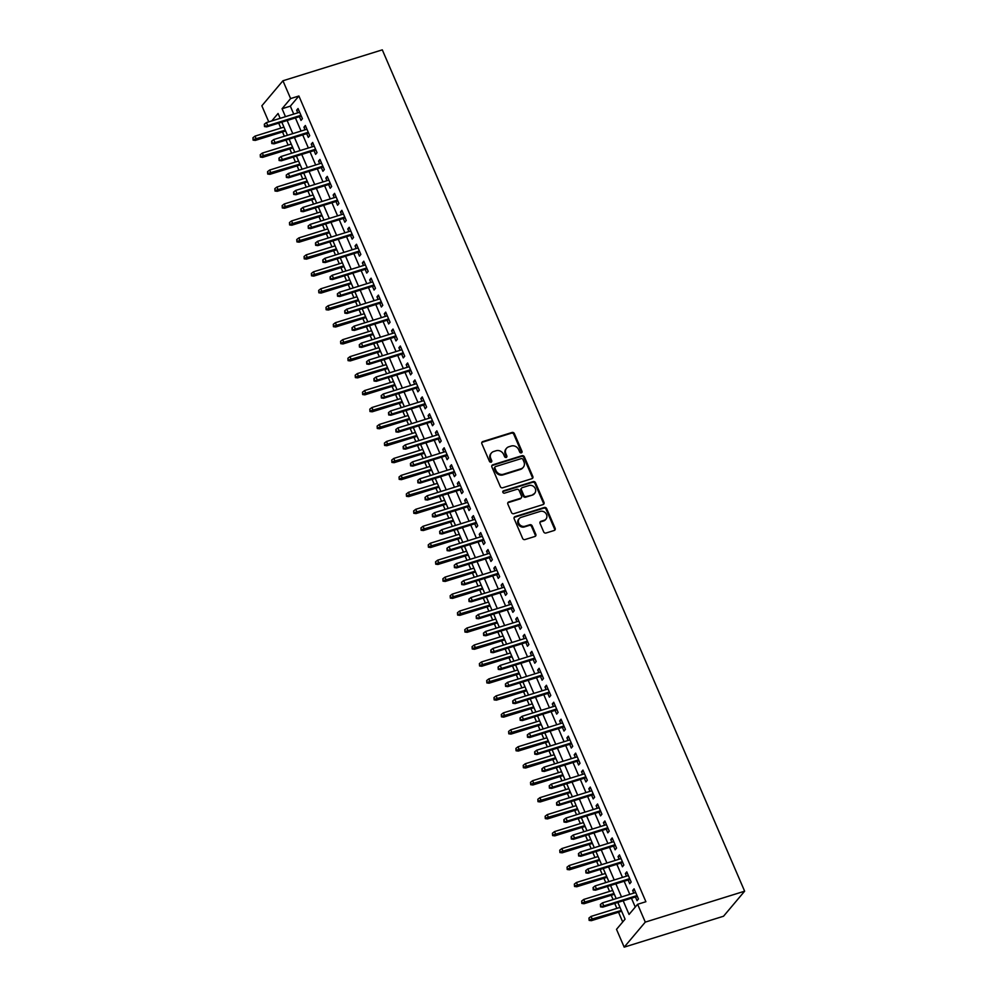 <?xml version="1.0" encoding="UTF-8"?>
<svg xmlns="http://www.w3.org/2000/svg" width="997" height="997" viewBox="0 0 997 997"><rect width="100%" height="100%" fill="white"/><g stroke="black" fill="none" stroke-linecap="round" stroke-linejoin="round"><path stroke-width="1.5" d="M521.356 452.85A1.309 1.159 40.1 0 0 521.992 451.329L514.377 433.633A1.857 1.645 40.1 0 0 512.034 432.474L482.772 441.584A1.857 1.645 40.1 0 0 481.863 443.752L489.49 461.449A1.309 1.159 40.1 0 0 491.758 460.739L490.773 458.446A5.957 5.272 40.1 0 1 491.421 452.987A5.957 5.272 40.1 0 1 493.677 451.504L496.12 450.744A5.957 5.272 40.1 0 1 503.61 454.445L504.607 456.738A1.309 1.159 40.1 0 0 506.875 456.028L505.89 453.747A5.957 5.272 40.1 0 1 506.538 448.289A5.957 5.272 40.1 0 1 508.794 446.793L511.237 446.033A5.957 5.272 40.1 0 1 518.727 449.747L519.711 452.04A1.309 1.159 40.1 0 0 521.356 452.85M521.493 452.8A1.309 1.159 40.1 0 0 521.419 452.002L513.804 434.318A1.857 1.645 40.1 0 0 511.461 433.159L482.199 442.257A1.857 1.645 40.1 0 0 481.838 442.431M491.259 462.209A1.309 1.159 40.1 0 0 491.185 461.412L490.2 459.118L490.773 458.446M506.376 457.498A1.309 1.159 40.1 0 0 506.302 456.713L505.317 454.42L505.89 453.747M543.677 531.862A1.857 1.645 40.1 0 0 546.02 533.021L554.232 530.466A1.857 1.645 40.1 0 0 555.142 528.298L546.68 508.644A1.857 1.645 40.1 0 0 544.337 507.485L515.075 516.596A1.857 1.645 40.1 0 0 514.165 518.764L522.627 538.405A1.857 1.645 40.1 0 0 524.97 539.564L534.89 536.486A1.857 1.645 40.1 0 0 535.8 534.305L532.174 525.905A1.857 1.645 40.1 0 0 529.831 524.746L524.921 526.279A4.985 4.412 40.1 0 1 521.082 517.368L540.337 511.374A4.985 4.412 40.1 0 1 544.175 520.284L540.972 521.281A1.857 1.645 40.1 0 0 540.062 523.45L543.677 531.862M290.613 98.578L298.888 95.999L645.894 901.724L637.606 904.291L645.283 922.113L744.634 891.193L382.3 49.85L282.936 80.769L290.613 98.578L282.064 108.723L285.478 116.661M531.924 478.685A1.857 1.645 40.1 0 0 532.834 476.516L524.372 456.863A1.857 1.645 40.1 0 0 522.029 455.704L492.78 464.814A1.857 1.645 40.1 0 0 491.87 466.982L500.332 486.623A1.857 1.645 40.1 0 0 502.675 487.782L531.924 478.685M535.526 482.76L543.988 502.401A1.857 1.645 40.1 0 1 543.078 504.569L513.829 513.679A1.857 1.645 40.1 0 1 511.486 512.52L507.859 504.108A1.857 1.645 40.1 0 1 508.769 501.94L520.633 498.251A1.857 1.645 40.1 0 0 521.543 496.07L519.138 490.499A1.857 1.645 40.1 0 0 516.795 489.34L504.445 493.179A1.309 1.159 40.1 0 1 503.435 490.848L533.183 481.601A1.857 1.645 40.1 0 1 535.526 482.76L534.953 483.433L543.415 503.074L543.988 502.401M299.399 116.699L301.007 120.413L302.427 118.718L298.041 108.536L296.62 110.231L297.742 112.848M306.702 133.66L308.31 137.374L309.731 135.679L305.356 125.497L303.923 127.192L305.057 129.809M314.018 150.622L315.613 154.336L317.034 152.641L312.659 142.459L311.226 144.154L312.36 146.771M321.321 167.583L322.916 171.297L324.349 169.602L319.962 159.433L318.541 161.115L319.663 163.732M328.624 184.545L330.219 188.259L331.652 186.564L327.265 176.394L325.845 178.077L326.966 180.694M335.927 201.506L337.534 205.22L338.955 203.525L334.568 193.356L333.148 195.051L334.269 197.655M343.23 218.468L344.837 222.181L346.258 220.487L341.871 210.317L340.451 212.012L341.572 214.617M350.533 235.429L352.14 239.143L353.561 237.46L349.187 227.279L347.754 228.974L348.888 231.591M357.848 252.391L359.443 256.104L360.864 254.422L356.49 244.24L355.057 245.935L356.191 248.552M365.151 269.352L366.746 273.078L368.18 271.383L363.793 261.202L362.372 262.896L363.494 265.514M372.454 286.313L374.049 290.04L375.483 288.345L371.096 278.163L369.675 279.858L370.797 282.475M379.757 303.275L381.365 307.001L382.786 305.306L378.399 295.124L376.978 296.819L378.1 299.436M387.06 320.249L388.668 323.963L390.089 322.268L385.702 312.086L384.281 313.781L385.403 316.398M394.376 337.21L395.971 340.924L397.392 339.229L393.017 329.047L391.584 330.742L392.718 333.359M401.679 354.172L403.274 357.886L404.707 356.191L400.32 346.021L398.887 347.704L400.021 350.321M408.982 371.133L410.577 374.847L412.01 373.152L407.623 362.983L406.203 364.665L407.324 367.282M416.285 388.095L417.893 391.809L419.313 390.114L414.926 379.944L413.506 381.627L414.627 384.244M423.588 405.056L425.196 408.77L426.616 407.075L422.23 396.906L420.809 398.601L421.93 401.205M430.891 422.018L432.499 425.731L433.919 424.049L429.545 413.867L428.112 415.562L429.246 418.167M438.206 438.979L439.802 442.693L441.222 441.01L436.848 430.829L435.415 432.524L436.549 435.141M445.509 455.941L447.105 459.654L448.538 457.972L444.151 447.79L442.73 449.485L443.852 452.102M452.812 472.902L454.408 476.628L455.841 474.933L451.454 464.752L450.033 466.446L451.155 469.064M460.115 489.863L461.723 493.59L463.144 491.895L458.757 481.713L457.336 483.408L458.458 486.025M467.419 506.837L469.026 510.551L470.447 508.856L466.06 498.674L464.639 500.369L465.761 502.987M474.734 523.799L476.329 527.513L477.75 525.818L473.376 515.636L471.942 517.331L473.077 519.948M482.037 540.76L483.632 544.474L485.053 542.779L480.679 532.597L479.245 534.292L480.38 536.909M489.34 557.722L490.935 561.436L492.368 559.741L487.982 549.571L486.561 551.254L487.683 553.871M496.643 574.683L498.238 578.397L499.671 576.702L495.285 566.533L493.864 568.215L494.986 570.832M503.946 591.645L505.554 595.359L506.975 593.664L502.588 583.494L501.167 585.189L502.289 587.794M511.249 608.606L512.857 612.32L514.278 610.625L509.891 600.456L508.47 602.151L509.592 604.755M518.565 625.568L520.16 629.281L521.581 627.599L517.206 617.417L515.773 619.112L516.907 621.729M525.868 642.529L527.463 646.243L528.896 644.561L524.509 634.379L523.076 636.074L524.21 638.691M533.171 659.491L534.766 663.217L536.199 661.522L531.812 651.34L530.392 653.035L531.513 655.652M540.474 676.452L542.081 680.178L543.502 678.483L539.115 668.302L537.695 669.996L538.816 672.614M547.777 693.413L549.384 697.14L550.805 695.445L546.418 685.263L544.998 686.958L546.119 689.575M555.08 710.387L556.687 714.101L558.108 712.406L553.734 702.224L552.301 703.919L553.435 706.537M562.395 727.349L563.99 731.063L565.411 729.368L561.037 719.186L559.604 720.881L560.738 723.498M569.698 744.31L571.293 748.024L572.727 746.329L568.34 736.16L566.919 737.842L568.041 740.459M577.001 761.272L578.596 764.986L580.03 763.291L575.643 753.121L574.222 754.804L575.344 757.421M584.304 778.233L585.912 781.947L587.333 780.252L582.946 770.083L581.525 771.765L582.647 774.382M591.607 795.195L593.215 798.909L594.636 797.214L590.249 787.044L588.828 788.739L589.95 791.344M598.923 812.156L600.518 815.87L601.939 814.188L597.564 804.006L596.131 805.701L597.265 808.305M606.226 829.118L607.821 832.831L609.242 831.149L604.867 820.967L603.434 822.662L604.568 825.279M613.529 846.079L615.124 849.793L616.557 848.111L612.17 837.929L610.75 839.624L611.871 842.241M620.832 863.041L622.427 866.767L623.86 865.072L619.473 854.89L618.053 856.585L619.174 859.202M628.135 880.002L629.743 883.728L631.163 882.033L626.777 871.852L625.356 873.546L626.477 876.164M298.888 95.999L290.339 106.156L293.754 114.094M295.411 117.933L301.057 131.056M302.714 134.894L308.372 148.017M310.03 151.856L315.675 164.979M317.333 168.817L322.978 181.94M324.636 185.778L330.281 198.901M331.939 202.752L337.584 215.863M339.242 219.714L344.887 232.824M346.545 236.675L352.203 249.786M353.86 253.637L359.506 266.747M361.163 270.598L366.809 283.709M368.466 287.56L374.112 300.67M375.769 304.521L381.415 317.644M383.072 321.483L388.73 334.606M390.375 338.444L396.033 351.567M397.691 355.406L403.336 368.529M404.994 372.367L410.639 385.49M412.297 389.341L417.942 402.452M419.6 406.302L425.245 419.413M426.903 423.264L432.561 436.374M434.218 440.225L439.864 453.336M441.521 457.187L447.167 470.297M448.824 474.148L454.47 487.259M456.128 491.11L461.773 504.233M463.431 508.071L469.076 521.194M470.734 525.033L476.392 538.156M478.049 541.994L483.695 555.117M485.352 558.956L490.998 572.079M492.655 575.917L498.301 589.04M499.958 592.891L505.604 606.002M507.261 609.852L512.919 622.963M514.564 626.814L520.222 639.924M521.88 643.775L527.525 656.886M529.183 660.737L534.828 673.847M536.486 677.698L542.131 690.809M543.789 694.66L549.434 707.783M551.092 711.621L556.75 724.744M558.407 728.583L564.053 741.706M565.71 745.544L571.356 758.667M573.013 762.506L578.659 775.629M580.316 779.48L585.962 792.59M587.619 796.441L593.265 809.552M594.922 813.402L600.58 826.513M602.238 830.364L607.883 843.474M609.541 847.325L615.186 860.436M616.844 864.287L622.489 877.397M624.147 881.248L629.792 894.371M631.45 898.21L635.276 907.071M635.438 896.976L637.046 900.69L638.466 898.995L634.08 888.813L632.659 890.508L633.78 893.125M278.699 123.142L280.83 128.102M282.487 131.94L284.344 136.253M286.002 140.103L288.133 145.064M289.791 148.902L291.647 153.214M293.305 157.065L295.448 162.025M297.094 165.863L298.95 170.175M300.608 174.026L302.752 178.986M304.409 182.837L306.266 187.137M307.911 190.988L310.055 195.948M311.712 199.799L313.569 204.098M315.226 207.949L317.358 212.909M319.015 216.76L320.872 221.06M322.53 224.911L324.661 229.871M326.318 233.722L328.175 238.034M329.833 241.872L331.964 246.832M333.621 250.683L335.478 254.995M337.136 258.834L339.279 263.794M340.937 267.645L342.781 271.957M344.439 275.795L346.582 280.755M348.24 284.606L350.097 288.918M351.754 292.757L353.885 297.729M355.543 301.568L357.4 305.88M359.057 309.718L361.188 314.691M362.846 318.529L364.703 322.841M366.36 326.692L368.491 331.652M370.149 335.49L372.006 339.803M373.663 343.653L375.807 348.614M377.452 352.452L379.309 356.764M380.966 360.615L383.11 365.575M384.767 369.413L386.612 373.725M388.269 377.576L390.413 382.536M392.07 386.387L393.927 390.687M395.585 394.538L397.716 399.498M399.373 403.349L401.23 407.648M402.888 411.499L405.019 416.459M406.676 420.31L408.533 424.61M410.191 428.461L412.322 433.421M413.979 437.272L415.836 441.584M417.494 445.422L419.637 450.382M421.282 454.233L423.139 458.545M424.797 462.384L426.94 467.344M428.598 471.195L430.455 475.507M432.1 479.345L434.243 484.305M435.901 488.156L437.758 492.468M439.415 496.307L441.546 501.279M443.204 505.118L445.061 509.43M446.718 513.281L448.849 518.241M450.507 522.079L452.364 526.391M454.021 530.242L456.152 535.202M457.81 539.041L459.667 543.353M461.324 547.203L463.468 552.164M465.125 556.002L466.97 560.314M468.627 564.165L470.771 569.125M472.428 572.976L474.285 577.275M475.943 581.126L478.074 586.086M479.731 589.937L481.588 594.237M483.246 598.088L485.377 603.048M487.035 606.899L488.891 611.198M490.549 615.049L492.68 620.009M494.338 623.86L496.194 628.172M497.852 632.011L499.995 636.971M501.641 640.822L503.497 645.134M505.155 648.972L507.299 653.932M508.956 657.783L510.8 662.095M512.458 665.934L514.602 670.894M516.259 674.745L518.116 679.057M519.773 682.895L521.905 687.868M523.562 691.706L525.419 696.018M527.077 699.857L529.208 704.829M530.865 708.668L532.722 712.98M534.38 716.831L536.511 721.791M538.168 725.629L540.025 729.941M541.683 733.792L543.826 738.752M545.471 742.591L547.328 746.903M548.986 750.753L551.129 755.714M552.787 759.552L554.644 763.864M556.289 767.715L558.432 772.675M560.09 776.526L561.947 780.825M563.604 784.676L565.735 789.636M567.393 793.487L569.25 797.787M570.907 801.638L573.038 806.598M574.696 810.449L576.553 814.748M578.21 818.599L580.341 823.559M581.999 827.41L583.856 831.722M585.513 835.561L587.657 840.521M589.314 844.372L591.159 848.684M592.816 852.522L594.96 857.482M596.617 861.333L598.474 865.645M600.132 869.484L602.263 874.444M603.92 878.295L605.777 882.607M607.435 886.445L609.566 891.418M611.223 895.256L613.08 899.568M614.738 903.419L616.869 908.379M618.526 912.218L622.726 921.963M617.853 902.447L625.069 919.184L616.507 929.341L624.184 947.15L723.535 916.231L744.634 891.193M268.754 121.871L261.85 105.807L282.936 80.769M624.184 947.15L645.283 922.113M623.175 900.789L629.057 914.448L637.606 904.291M287.136 120.512L292.782 133.623M294.439 137.474L300.085 150.584M301.742 154.435L307.388 167.558M309.045 171.397L314.703 184.52M316.361 188.358L322.006 201.481M323.664 205.32L329.309 218.443M330.967 222.281L336.612 235.404M338.27 239.243L343.915 252.366M345.573 256.217L351.218 269.327M352.876 273.178L358.534 286.289M360.191 290.139L365.837 303.25M367.494 307.101L373.14 320.211M374.797 324.062L380.443 337.173M382.1 341.024L387.746 354.134M389.403 357.985L395.061 371.108M396.706 374.947L402.364 388.07M404.022 391.908L409.667 405.031M411.325 408.87L416.97 421.993M418.628 425.831L424.273 438.954M425.931 442.805L431.576 455.916M433.234 459.767L438.892 472.877M440.549 476.728L446.195 489.839M447.852 493.689L453.498 506.8M455.155 510.651L460.801 523.761M462.458 527.612L468.104 540.723M469.761 544.574L475.407 557.697M477.065 561.535L482.722 574.658M484.38 578.497L490.026 591.62M491.683 595.458L497.329 608.581M498.986 612.42L504.632 625.543M506.289 629.381L511.935 642.504M513.592 646.355L519.25 659.466M520.895 663.317L526.553 676.427M528.211 680.278L533.856 693.389M535.514 697.239L541.159 710.35M542.817 714.201L548.462 727.312M550.12 731.162L555.765 744.273M557.423 748.124L563.081 761.247M564.738 765.085L570.384 778.208M572.041 782.047L577.687 795.17M579.344 799.008L584.99 812.131M586.647 815.97L592.293 829.093M593.95 832.931L599.596 846.054M601.253 849.905L606.911 863.016M608.569 866.867L614.214 879.977M615.872 883.828L621.517 896.939M280.157 118.319L278.063 113.471L271.782 120.924M616.196 898.596L610.55 885.486M608.893 881.635L603.247 868.512M601.59 864.673L595.944 851.55M594.287 847.712L588.629 834.589M586.971 830.75L581.326 817.627M579.668 813.789L574.023 800.666M572.365 796.827L566.72 783.704M565.062 779.853L559.417 766.743M557.759 762.892L552.114 749.781M550.456 745.93L544.798 732.82M543.141 728.969L537.495 715.858M535.838 712.008L530.192 698.897M528.535 695.046L522.889 681.936M521.232 678.085L515.586 664.962M513.929 661.123L508.271 648M506.626 644.162L500.968 631.039M499.31 627.2L493.665 614.077M492.007 610.239L486.362 597.116M484.704 593.265L479.058 580.154M477.401 576.303L471.755 563.193M470.098 559.342L464.44 546.231M462.782 542.38L457.137 529.27M455.479 525.419L449.834 512.308M448.176 508.458L442.531 495.347M440.873 491.496L435.228 478.373M433.57 474.535L427.925 461.412M426.267 457.573L420.609 444.45M418.952 440.612L413.306 427.489M411.649 423.65L406.003 410.527M404.346 406.689L398.7 393.566M397.043 389.715L391.397 376.604M389.74 372.753L384.082 359.643M382.437 355.792L376.779 342.681M375.121 338.83L369.476 325.72M367.818 321.869L362.173 308.758M360.515 304.908L354.87 291.797M353.212 287.946L347.567 274.823M345.909 270.985L340.251 257.862M338.594 254.023L332.948 240.9M331.291 237.062L325.645 223.939M323.988 220.1L318.342 206.977M316.685 203.126L311.039 190.016M309.382 186.165L303.736 173.054M302.079 169.203L296.421 156.093M294.763 152.242L289.118 139.131M287.46 135.28L281.815 122.17M290.339 106.156L282.064 108.723M296.62 110.231L298.514 109.645M303.923 127.192L305.83 126.607M311.226 144.154L313.133 143.568M318.541 161.115L320.436 160.529M325.845 178.077L327.739 177.491M333.148 195.051L335.042 194.452M340.451 212.012L342.345 211.414M347.754 228.974L349.66 228.375M355.057 245.935L356.963 245.337M362.372 262.896L364.266 262.298M369.675 279.858L371.569 279.272M376.978 296.819L378.872 296.234M384.281 313.781L386.188 313.195M391.584 330.742L393.491 330.157M398.887 347.704L400.794 347.118M406.203 364.665L408.097 364.079M413.506 381.627L415.4 381.041M420.809 398.601L422.703 398.002M428.112 415.562L430.019 414.964M435.415 432.524L437.322 431.925M442.73 449.485L444.625 448.887M450.033 466.446L451.928 465.848M457.336 483.408L459.231 482.822M464.639 500.369L466.534 499.784M471.942 517.331L473.849 516.745M479.245 534.292L481.152 533.707M486.561 551.254L488.455 550.668M493.864 568.215L495.758 567.629M501.167 585.189L503.061 584.591M508.47 602.151L510.377 601.552M515.773 619.112L517.68 618.514M523.076 636.074L524.983 635.475M530.392 653.035L532.286 652.437M537.695 669.996L539.589 669.411M544.998 686.958L546.892 686.372M552.301 703.919L554.207 703.334M559.604 720.881L561.51 720.295M566.919 737.842L568.813 737.257M574.222 754.804L576.116 754.218M581.525 771.765L583.419 771.179M588.828 788.739L590.723 788.141M596.131 805.701L598.038 805.102M603.434 822.662L605.341 822.064M610.75 839.624L612.644 839.025M618.053 856.585L619.947 855.987M625.356 873.546L627.25 872.961M632.659 890.508L634.566 889.922M506.538 448.289L505.965 448.962A5.957 5.272 40.1 0 0 505.317 454.42M491.421 452.987L490.848 453.66A5.957 5.272 40.1 0 0 490.2 459.118M532.298 478.51A1.857 1.645 40.1 0 0 532.273 477.189L523.811 457.536A1.857 1.645 40.1 0 0 521.468 456.377L492.206 465.487A1.857 1.645 40.1 0 0 491.833 465.661M522.889 459.405A1.309 1.159 40.1 0 0 521.257 458.595L495.571 466.584A1.309 1.159 40.1 0 0 494.936 468.104L495.97 470.522A5.957 5.272 40.1 0 0 503.473 474.223L521.02 468.764A5.957 5.272 40.1 0 0 523.288 467.281A5.957 5.272 40.1 0 0 523.936 461.823L522.889 459.405M495.073 466.908L494.5 467.581A1.309 1.159 40.1 0 0 494.362 468.777L494.936 468.104M523.288 467.281L522.715 467.954A5.957 5.272 40.1 0 1 520.459 469.437L502.899 474.908A5.957 5.272 40.1 0 1 495.397 471.195L494.362 468.777M543.452 504.407A1.857 1.645 40.1 0 0 543.415 503.074M521.344 497.777L520.77 498.463A1.857 1.645 40.1 0 1 520.06 498.924L508.196 502.613A1.857 1.645 40.1 0 0 507.822 502.787M534.953 483.433A1.857 1.645 40.1 0 0 532.61 482.274L502.874 491.533A1.309 1.159 40.1 0 0 502.737 491.583M532.946 494.412A4.985 4.412 40.1 0 0 529.108 485.502L522.328 487.62A1.857 1.645 40.1 0 0 521.419 489.789L523.811 495.372A1.857 1.645 40.1 0 0 526.154 496.531L532.373 495.098A4.985 4.412 40.1 0 0 534.267 493.851L534.841 493.166M521.618 488.081L521.045 488.754A1.857 1.645 40.1 0 0 520.845 490.462L521.419 489.789M532.373 495.098L525.593 497.204A1.857 1.645 40.1 0 1 523.251 496.045L520.845 490.462M546.069 519.038L545.496 519.711A4.985 4.412 40.1 0 1 543.602 520.957L540.399 521.954A1.857 1.645 40.1 0 0 540.025 522.129M519.188 518.614L518.614 519.287A4.985 4.412 40.1 0 0 524.347 526.952L524.921 526.279M535.252 536.311A1.857 1.645 40.1 0 0 535.227 534.99L531.6 526.578A1.857 1.645 40.1 0 0 529.257 525.419L524.347 526.952M554.606 530.292A1.857 1.645 40.1 0 0 554.569 528.971L546.107 509.317A1.857 1.645 40.1 0 0 543.764 508.158L514.502 517.269A1.857 1.645 40.1 0 0 514.14 517.443M252.939 137.748L253.088 140.116L252.939 137.748L255.02 136.128L256.341 139.181L255.307 140.403L285.603 130.968M253.662 139.443L285.267 130.183M255.02 136.128L283.946 127.13M255.307 140.403L253.088 140.116M265.065 125.909L264.342 124.214L264.504 126.582L267.744 125.647L266.423 122.594L299.648 112.25M300.957 115.303L267.744 125.647L266.71 126.868L301.306 116.101M264.504 126.582L266.71 126.868M266.423 122.594L264.342 124.214M260.242 154.709L260.404 157.077L260.242 154.709L262.323 153.089L263.644 156.143L262.622 157.364L292.919 147.93M260.965 156.404L292.57 147.145M262.323 153.089L291.261 144.091M262.622 157.364L260.404 157.077M267.545 171.671L267.707 174.051L267.545 171.671L269.639 170.051L270.947 173.104L269.925 174.325L300.222 164.904M268.28 173.366L299.873 164.106M269.639 170.051L298.564 161.053M269.925 174.325L267.707 174.051M274.848 188.632L275.01 191.013L274.848 188.632L276.942 187.012L278.25 190.066L277.228 191.287L307.525 181.865M275.583 190.327L307.176 181.068M276.942 187.012L305.867 178.014M277.228 191.287L275.01 191.013M282.151 205.594L282.313 207.974L282.151 205.594L284.245 203.974L285.553 207.027L284.531 208.248L314.828 198.827M282.886 207.289L314.491 198.029M284.245 203.974L313.17 194.976M284.531 208.248L282.313 207.974M272.38 142.87L271.645 141.175L271.807 143.543L275.047 142.608L273.726 139.555L306.951 129.224M308.26 132.277L275.047 142.608L274.025 143.83L308.609 133.062M271.807 143.543L274.025 143.83M273.726 139.555L271.645 141.175M279.683 159.832L278.948 158.137L279.11 160.505L282.35 159.57L281.042 156.517L314.254 146.185M315.575 149.238L282.35 159.57L281.328 160.791L315.912 150.024M279.11 160.505L281.328 160.791M281.042 156.517L278.948 158.137M286.986 176.793L286.251 175.098L286.413 177.466L289.653 176.531L288.345 173.478L321.557 163.147M322.878 166.2L289.653 176.531L288.632 177.753L323.215 166.985M286.413 177.466L288.632 177.753M288.345 173.478L286.251 175.098M294.289 193.754L293.554 192.06L293.716 194.44L296.969 193.493L295.648 190.439L328.86 180.108M330.181 183.161L296.969 193.493L295.935 194.714L330.518 183.947M293.716 194.44L295.935 194.714M295.648 190.439L293.554 192.06M289.466 222.555L289.616 224.936L289.466 222.555L291.548 220.948L292.869 224.001L291.834 225.21L322.131 215.788M290.189 224.263L321.794 214.991M291.548 220.948L320.473 211.937M291.834 225.21L289.616 224.936M301.593 210.716L300.87 209.021L301.019 211.401L304.272 210.454L302.951 207.401L336.176 197.07M337.485 200.123L304.272 210.454L303.238 211.676L337.833 200.92M301.019 211.401L303.238 211.676M302.951 207.401L300.87 209.021M296.77 239.529L296.932 241.897L296.77 239.529L298.851 237.909L300.172 240.962L299.137 242.171L329.434 232.75M297.492 241.224L329.097 231.952M298.851 237.909L327.789 228.899M299.137 242.171L296.932 241.897M308.896 227.677L308.173 225.983L308.335 228.363L311.575 227.416L310.254 224.362L343.479 214.031M344.788 217.084L311.575 227.416L310.553 228.637L345.136 217.882M308.335 228.363L310.553 228.637M310.254 224.362L308.173 225.983M304.073 256.491L304.235 258.859L304.073 256.491L306.154 254.871L307.475 257.924L306.453 259.133L336.749 249.711M304.795 258.186L336.4 248.914M306.154 254.871L335.092 245.86M306.453 259.133L304.235 258.859M316.211 244.651L315.476 242.944L315.638 245.324L318.878 244.377L317.569 241.324L350.782 230.992M352.103 234.046L318.878 244.377L317.856 245.598L352.44 234.843M315.638 245.324L317.856 245.598M317.569 241.324L315.476 242.944M311.376 273.452L311.538 275.82L311.376 273.452L313.469 271.832L314.778 274.885L313.756 276.107L344.052 266.673M312.111 275.147L343.703 265.875M313.469 271.832L342.395 262.822M313.756 276.107L311.538 275.82M323.514 261.613L322.779 259.905L322.941 262.286L326.181 261.351L324.872 258.298L358.085 247.954M359.406 251.007L326.181 261.351L325.159 262.56L359.743 251.805M322.941 262.286L325.159 262.56M324.872 258.298L322.779 259.905M318.679 290.414L318.841 292.782L318.679 290.414L320.772 288.794L322.081 291.847L321.059 293.068L351.355 283.634M319.414 292.109L351.019 282.849M320.772 288.794L349.698 279.796M321.059 293.068L318.841 292.782M330.817 278.574L330.082 276.879L330.244 279.247L333.484 278.313L332.175 275.259L365.388 264.915M366.709 267.969L333.484 278.313L332.462 279.521L367.046 268.766M330.244 279.247L332.462 279.521M332.175 275.259L330.082 276.879M325.982 307.375L326.144 309.743L325.982 307.375L328.075 305.755L329.384 308.808L328.362 310.03L358.658 300.596M326.717 309.07L358.322 299.81M328.075 305.755L357.001 296.757M328.362 310.03L326.144 309.743M338.12 295.536L337.385 293.841L337.547 296.209L340.8 295.274L339.478 292.221L372.704 281.877M374.012 284.93L340.8 295.274L339.765 296.495L374.349 285.728M337.547 296.209L339.765 296.495M339.478 292.221L337.385 293.841M333.297 324.337L333.447 326.704L333.297 324.337L335.378 322.716L336.699 325.77L335.665 326.991L365.961 317.557M334.02 326.031L365.625 316.772M335.378 322.716L364.304 313.719M335.665 326.991L333.447 326.704M345.423 312.497L344.7 310.802L344.862 313.17L348.103 312.235L346.782 309.182L380.007 298.838M381.315 301.892L348.103 312.235L347.068 313.457L381.664 302.689M344.862 313.17L347.068 313.457M346.782 309.182L344.7 310.802M340.6 341.298L340.762 343.666L340.6 341.298L342.681 339.678L344.002 342.731L342.968 343.953L373.264 334.518M341.323 342.993L372.928 333.733M342.681 339.678L371.619 330.68M342.968 343.953L340.762 343.666M352.726 329.459L352.003 327.764L352.165 330.132L355.406 329.197L354.085 326.144L387.31 315.812M388.618 318.866L355.406 329.197L354.384 330.418L388.967 319.651M352.165 330.132L354.384 330.418M354.085 326.144L352.003 327.764M347.903 358.259L348.065 360.64L347.903 358.259L349.997 356.639L351.305 359.693L350.283 360.914L380.58 351.492M348.638 359.954L380.231 350.695M349.997 356.639L378.922 347.641M350.283 360.914L348.065 360.64M360.042 346.42L359.306 344.725L359.468 347.093L362.709 346.158L361.4 343.105L394.613 332.774M395.934 335.827L362.709 346.158L361.687 347.38L396.27 336.612M359.468 347.093L361.687 347.38M361.4 343.105L359.306 344.725M355.206 375.221L355.368 377.601L355.206 375.221L357.3 373.601L358.608 376.654L357.587 377.875L387.883 368.454M355.941 376.916L387.534 367.656M357.3 373.601L386.225 364.603M357.587 377.875L355.368 377.601M367.345 363.382L366.609 361.687L366.771 364.055L370.012 363.12L368.703 360.067L401.916 349.735M403.237 352.788L370.012 363.12L368.99 364.341L403.573 353.574M366.771 364.055L368.99 364.341M368.703 360.067L366.609 361.687M362.509 392.182L362.671 394.563L362.509 392.182L364.603 390.562L365.911 393.616L364.89 394.837L395.186 385.415M363.244 393.877L394.849 384.618M364.603 390.562L393.528 381.564M364.89 394.837L362.671 394.563M374.648 380.343L373.912 378.648L374.074 381.028L377.315 380.081L376.006 377.028L409.219 366.697M410.54 369.75L377.315 380.081L376.293 381.303L410.876 370.535M374.074 381.028L376.293 381.303M376.006 377.028L373.912 378.648M369.812 409.144L369.974 411.524L369.812 409.144L371.906 407.524L373.227 410.577L372.193 411.798L402.489 402.377M370.548 410.839L402.152 401.579M371.906 407.524L400.831 398.526M372.193 411.798L369.974 411.524M381.951 397.305L381.228 395.61L381.377 397.99L384.63 397.043L383.309 393.989L416.534 383.658M417.843 386.711L384.63 397.043L383.596 398.264L418.192 387.497M381.377 397.99L383.596 398.264M383.309 393.989L381.228 395.61M377.128 426.105L377.277 428.486L377.128 426.105L379.209 424.498L380.53 427.551L379.496 428.76L409.792 419.338M377.851 427.813L409.455 418.541M379.209 424.498L408.134 415.487M379.496 428.76L377.277 428.486M389.254 414.266L388.531 412.571L388.693 414.951L391.933 414.004L390.612 410.951L423.837 400.62M425.146 403.673L391.933 414.004L390.899 415.226L425.495 404.47M388.693 414.951L390.899 415.226M390.612 410.951L388.531 412.571M384.431 443.079L384.593 445.447L384.431 443.079L386.512 441.459L387.833 444.512L386.811 445.721L417.107 436.3M385.154 444.774L416.758 435.502M386.512 441.459L415.45 432.449M386.811 445.721L384.593 445.447M396.569 431.227L395.834 429.533L395.996 431.913L399.236 430.966L397.915 427.912L431.14 417.581M432.449 420.634L399.236 430.966L398.214 432.187L432.798 421.432M395.996 431.913L398.214 432.187M397.915 427.912L395.834 429.533M391.734 460.041L391.896 462.409L391.734 460.041L393.827 458.421L395.136 461.474L394.114 462.683L424.41 453.261M392.469 461.736L424.061 452.464M393.827 458.421L422.753 449.41M394.114 462.683L391.896 462.409M403.872 448.201L403.137 446.494L403.299 448.874L406.539 447.94L405.231 444.886L438.443 434.542M439.764 437.596L406.539 447.94L405.517 449.149L440.101 438.393M403.299 448.874L405.517 449.149M405.231 444.886L403.137 446.494M399.037 477.002L399.199 479.37L399.037 477.002L401.13 475.382L402.439 478.435L401.417 479.657L431.713 470.223M399.772 478.697L431.365 469.437M401.13 475.382L430.056 466.384M401.417 479.657L399.199 479.37M411.175 465.163L410.44 463.468L410.602 465.836L413.842 464.901L412.534 461.848L445.746 451.504M447.067 454.557L413.842 464.901L412.82 466.11L447.404 455.355M410.602 465.836L412.82 466.11M412.534 461.848L410.44 463.468M406.34 493.964L406.502 496.332L406.34 493.964L408.434 492.344L409.742 495.397L408.72 496.618L439.016 487.184M407.075 495.659L438.68 486.399M408.434 492.344L437.359 483.346M408.72 496.618L406.502 496.332M418.478 482.124L417.743 480.429L417.905 482.797L421.158 481.863L419.837 478.809L453.049 468.465M454.37 471.519L421.158 481.863L420.123 483.071L454.707 472.316M417.905 482.797L420.123 483.071M419.837 478.809L417.743 480.429M413.655 510.925L413.805 513.293L413.655 510.925L415.737 509.305L417.058 512.358L416.023 513.58L446.32 504.146M414.378 512.62L445.983 503.36M415.737 509.305L444.662 500.307M416.023 513.58L413.805 513.293M425.781 499.086L425.058 497.391L425.208 499.759L428.461 498.824L427.14 495.771L460.365 485.427M461.673 488.48L428.461 498.824L427.426 500.045L462.022 489.278M425.208 499.759L427.426 500.045M427.14 495.771L425.058 497.391M420.958 527.887L421.12 530.254L420.958 527.887L423.04 526.266L424.361 529.32L423.326 530.541L453.623 521.107M421.681 529.581L453.286 520.322M423.04 526.266L451.977 517.269M423.326 530.541L421.12 530.254M433.084 516.047L432.362 514.352L432.524 516.72L435.764 515.785L434.443 512.732L467.668 502.388M468.976 505.442L435.764 515.785L434.742 517.007L469.325 506.239M432.524 516.72L434.742 517.007M434.443 512.732L432.362 514.352M428.261 544.848L428.423 547.216L428.261 544.848L430.343 543.228L431.664 546.281L430.642 547.503L460.938 538.068M428.984 546.543L460.589 537.283M430.343 543.228L459.281 534.23M430.642 547.503L428.423 547.216M440.4 533.009L439.665 531.314L439.827 533.682L443.067 532.747L441.758 529.694L474.971 519.362M476.292 522.416L443.067 532.747L442.045 533.968L476.628 523.201M439.827 533.682L442.045 533.968M441.758 529.694L439.665 531.314M435.564 561.81L435.726 564.19L435.564 561.81L437.658 560.189L438.967 563.243L437.945 564.464L468.241 555.042M436.3 563.504L467.892 554.245M437.658 560.189L466.584 551.191M437.945 564.464L435.726 564.19M442.867 578.771L443.029 581.151L442.867 578.771L444.961 577.151L446.27 580.204L445.248 581.425L475.544 572.004M443.603 580.466L475.208 571.206M444.961 577.151L473.887 568.153M445.248 581.425L443.029 581.151M450.17 595.732L450.332 598.113L450.17 595.732L452.264 594.112L453.573 597.166L452.551 598.387L482.847 588.965M450.906 597.427L482.511 588.168M452.264 594.112L481.19 585.114M452.551 598.387L450.332 598.113M447.703 549.97L446.968 548.275L447.13 550.643L450.37 549.708L449.061 546.655L482.274 536.324M483.595 539.377L450.37 549.708L449.348 550.93L483.931 540.162M447.13 550.643L449.348 550.93M449.061 546.655L446.968 548.275M455.006 566.932L454.271 565.237L454.433 567.605L457.673 566.67L456.364 563.617L489.577 553.285M490.898 556.338L457.673 566.67L456.651 567.891L491.234 557.124M454.433 567.605L456.651 567.891M456.364 563.617L454.271 565.237M462.309 583.893L461.574 582.198L461.736 584.578L464.988 583.631L463.667 580.578L496.892 570.247M498.201 573.3L464.988 583.631L463.954 584.853L498.537 574.085M461.736 584.578L463.954 584.853M463.667 580.578L461.574 582.198M457.486 612.694L457.635 615.074L457.486 612.694L459.567 611.086L460.888 614.127L459.854 615.348L490.15 605.927M458.209 614.401L489.814 605.129M459.567 611.086L488.493 602.076M459.854 615.348L457.635 615.074M469.612 600.855L468.889 599.16L469.051 601.54L472.291 600.593L470.97 597.539L504.195 587.208M505.504 590.261L472.291 600.593L471.257 601.814L505.853 591.059M469.051 601.54L471.257 601.814M470.97 597.539L468.889 599.16M464.789 629.668L464.951 632.036L464.789 629.668L466.87 628.048L468.191 631.101L467.157 632.31L497.453 622.888M465.512 631.363L497.117 622.091M466.87 628.048L495.808 619.037M467.157 632.31L464.951 632.036M476.915 617.816L476.192 616.121L476.354 618.501L479.594 617.554L478.273 614.501L511.498 604.17M512.807 607.223L479.594 617.554L478.572 618.776L513.156 608.02M476.354 618.501L478.572 618.776M478.273 614.501L476.192 616.121M472.092 646.629L472.254 648.997L472.092 646.629L474.186 645.009L475.494 648.062L474.472 649.271L504.769 639.85M472.827 648.324L504.42 639.052M474.186 645.009L503.111 635.999M474.472 649.271L472.254 648.997M484.23 634.79L483.495 633.083L483.657 635.463L486.897 634.516L485.589 631.462L518.801 621.131M520.122 624.184L486.897 634.516L485.875 635.737L520.459 624.982M483.657 635.463L485.875 635.737M485.589 631.462L483.495 633.083M479.395 663.591L479.557 665.959L479.395 663.591L481.489 661.971L482.797 665.024L481.775 666.245L512.072 656.811M480.13 665.286L511.723 656.014M481.489 661.971L510.414 652.96M481.775 666.245L479.557 665.959M491.533 651.751L490.798 650.044L490.96 652.424L494.2 651.49L492.892 648.436L526.104 638.092M527.425 641.146L494.2 651.49L493.179 652.699L527.762 641.943M490.96 652.424L493.179 652.699M492.892 648.436L490.798 650.044M486.698 680.552L486.86 682.92L486.698 680.552L488.792 678.932L490.1 681.985L489.078 683.207L519.375 673.773M487.433 682.247L519.038 672.987M488.792 678.932L517.717 669.934M489.078 683.207L486.86 682.92M498.836 668.713L498.101 667.018L498.263 669.386L501.503 668.451L500.195 665.398L533.407 655.054M534.728 658.107L501.503 668.451L500.482 669.66L535.065 658.905M498.263 669.386L500.482 669.66M500.195 665.398L498.101 667.018M494.001 697.514L494.163 699.882L494.001 697.514L496.095 695.894L497.416 698.947L496.381 700.168L526.678 690.734M494.736 699.209L526.341 689.949M496.095 695.894L525.02 686.896M496.381 700.168L494.163 699.882M506.14 685.674L505.417 683.979L505.566 686.347L508.819 685.413L507.498 682.359L540.723 672.015M542.032 675.069L508.819 685.413L507.785 686.621L542.38 675.866M505.566 686.347L507.785 686.621M507.498 682.359L505.417 683.979M501.317 714.475L501.466 716.843L501.317 714.475L503.398 712.855L504.719 715.908L503.684 717.13L533.981 707.696M502.039 716.17L533.644 706.91M503.398 712.855L532.323 703.857M503.684 717.13L501.466 716.843M513.443 702.636L512.72 700.941L512.882 703.309L516.122 702.374L514.801 699.321L548.026 688.977M549.335 692.03L516.122 702.374L515.088 703.595L549.683 692.828M512.882 703.309L515.088 703.595M514.801 699.321L512.72 700.941M508.62 731.437L508.782 733.804L508.62 731.437L510.701 729.816L512.022 732.87L511 734.091L541.296 724.657M509.342 733.131L540.947 723.872M510.701 729.816L539.639 720.819M511 734.091L508.782 733.804M520.758 719.597L520.023 717.902L520.185 720.27L523.425 719.336L522.104 716.282L555.329 705.951M556.638 709.004L523.425 719.336L522.403 720.557L556.987 709.789M520.185 720.27L522.403 720.557M522.104 716.282L520.023 717.902M515.923 748.398L516.085 750.778L515.923 748.398L518.016 746.778L519.325 749.831L518.303 751.053L548.599 741.631M516.658 750.093L548.25 740.833M518.016 746.778L546.942 737.78M518.303 751.053L516.085 750.778M528.061 736.559L527.326 734.864L527.488 737.232L530.728 736.297L529.419 733.244L562.632 722.912M563.953 725.966L530.728 736.297L529.706 737.518L564.29 726.751M527.488 737.232L529.706 737.518M529.419 733.244L527.326 734.864M523.226 765.36L523.388 767.74L523.226 765.36L525.319 763.739L526.628 766.793L525.606 768.014L555.902 758.592M523.961 767.054L555.553 757.795M525.319 763.739L554.245 754.741M525.606 768.014L523.388 767.74M535.364 753.52L534.629 751.825L534.791 754.193L538.031 753.258L536.722 750.205L569.935 739.874M571.256 742.927L538.031 753.258L537.009 754.48L571.593 743.712M534.791 754.193L537.009 754.48M536.722 750.205L534.629 751.825M530.529 782.321L530.691 784.701L530.529 782.321L532.622 780.701L533.931 783.754L532.909 784.975L563.205 775.554M531.264 784.016L562.869 774.756M532.622 780.701L561.548 771.703M532.909 784.975L530.691 784.701M542.667 770.482L541.932 768.787L542.094 771.167L545.347 770.22L544.026 767.167L577.238 756.835M578.559 759.888L545.347 770.22L544.312 771.441L578.896 760.674M542.094 771.167L544.312 771.441M544.026 767.167L541.932 768.787M537.844 799.282L537.994 801.663L537.844 799.282L539.925 797.662L541.246 800.716L540.212 801.937L570.508 792.515M538.567 800.977L570.172 791.718M539.925 797.662L568.851 788.664M540.212 801.937L537.994 801.663M549.97 787.443L549.247 785.748L549.397 788.129L552.65 787.181L551.329 784.128L584.554 773.797M585.862 776.85L552.65 787.181L551.615 788.403L586.211 777.635M549.397 788.129L551.615 788.403M551.329 784.128L549.247 785.748M545.147 816.244L545.309 818.624L545.147 816.244L547.228 814.636L548.549 817.69L547.515 818.898L577.811 809.477M545.87 817.951L577.475 808.679M547.228 814.636L576.166 805.626M547.515 818.898L545.309 818.624M557.273 804.405L556.55 802.71L556.712 805.09L559.953 804.143L558.632 801.09L591.857 790.758M593.165 793.811L559.953 804.143L558.931 805.364L593.514 794.609M556.712 805.09L558.931 805.364M558.632 801.09L556.55 802.71M552.45 833.218L552.612 835.586L552.45 833.218L554.531 831.598L555.852 834.651L554.831 835.86L585.127 826.438M553.173 834.913L584.778 825.641M554.531 831.598L583.469 822.587M554.831 835.86L552.612 835.586M564.589 821.366L563.853 819.671L564.015 822.051L567.256 821.104L565.947 818.051L599.16 807.72M600.481 810.773L567.256 821.104L566.234 822.326L600.817 811.57M564.015 822.051L566.234 822.326M565.947 818.051L563.853 819.671M559.753 850.179L559.915 852.547L559.753 850.179L561.847 848.559L563.155 851.612L562.134 852.821L592.43 843.4M560.488 851.874L592.081 842.602M561.847 848.559L590.772 839.549M562.134 852.821L559.915 852.547M571.892 838.34L571.156 836.633L571.318 839.013L574.559 838.078L573.25 835.025L606.463 824.681M607.784 827.734L574.559 838.078L573.537 839.287L608.12 828.532M571.318 839.013L573.537 839.287M573.25 835.025L571.156 836.633M567.056 867.141L567.218 869.509L567.056 867.141L569.15 865.521L570.458 868.574L569.437 869.795L599.733 860.361M567.792 868.836L599.396 859.576M569.15 865.521L598.075 856.523M569.437 869.795L567.218 869.509M579.195 855.301L578.459 853.606L578.621 855.974L581.862 855.04L580.553 851.986L613.766 841.642M615.087 844.696L581.862 855.04L580.84 856.249L615.423 845.493M578.621 855.974L580.84 856.249M580.553 851.986L578.459 853.606M574.359 884.102L574.521 886.47L574.359 884.102L576.453 882.482L577.762 885.535L576.74 886.757L607.036 877.323M575.095 885.797L606.699 876.537M576.453 882.482L605.378 873.484M576.74 886.757L574.521 886.47M586.498 872.263L585.762 870.568L585.924 872.936L589.177 872.001L587.856 868.948L621.081 858.604M622.39 861.657L589.177 872.001L588.143 873.21L622.726 862.455M585.924 872.936L588.143 873.21M587.856 868.948L585.762 870.568M581.675 901.064L581.824 903.432L581.675 901.064L583.756 899.444L585.077 902.497L584.043 903.718L614.339 894.284M582.398 902.759L614.002 893.499M583.756 899.444L612.681 890.446M584.043 903.718L581.824 903.432M593.801 889.224L593.078 887.529L593.24 889.897L596.48 888.963L595.159 885.909L628.384 875.565M629.693 878.619L596.48 888.963L595.446 890.184L630.042 879.416M593.24 889.897L595.446 890.184M595.159 885.909L593.078 887.529M588.978 918.025L589.14 920.393L588.978 918.025L591.059 916.405L592.38 919.458L591.346 920.68L621.642 911.246M589.701 919.72L621.305 910.46M591.059 916.405L619.997 907.407M591.346 920.68L589.14 920.393M601.104 906.186L600.381 904.491L600.543 906.859L603.783 905.924L602.462 902.871L635.687 892.527M636.996 895.58L603.783 905.924L602.761 907.145L637.345 896.378M600.543 906.859L602.761 907.145M602.462 902.871L600.381 904.491M521.419 452.002L521.992 451.329M491.185 461.412L491.758 460.739M506.302 456.713L506.875 456.028M482.199 442.257L482.772 441.584M511.461 433.159L512.034 432.474M513.804 434.318L514.377 433.633M492.206 465.487L492.78 464.814M521.468 456.377L522.029 455.704M523.811 457.536L524.372 456.863M532.273 477.189L532.834 476.516M495.397 471.195L495.97 470.522M502.899 474.908L503.473 474.223M520.459 469.437L521.02 468.764M508.196 502.613L508.769 501.94M520.06 498.924L520.633 498.251M502.874 491.533L503.435 490.848M532.61 482.274L533.183 481.601M523.251 496.045L523.811 495.372M525.593 497.204L526.154 496.531M540.399 521.954L540.972 521.281M543.602 520.957L544.175 520.284M529.257 525.419L529.831 524.746M531.6 526.578L532.174 525.905M535.227 534.99L535.8 534.305M514.502 517.269L515.075 516.596M543.764 508.158L544.337 507.485M546.107 509.317L546.68 508.644M554.569 528.971L555.142 528.298"/></g></svg>
